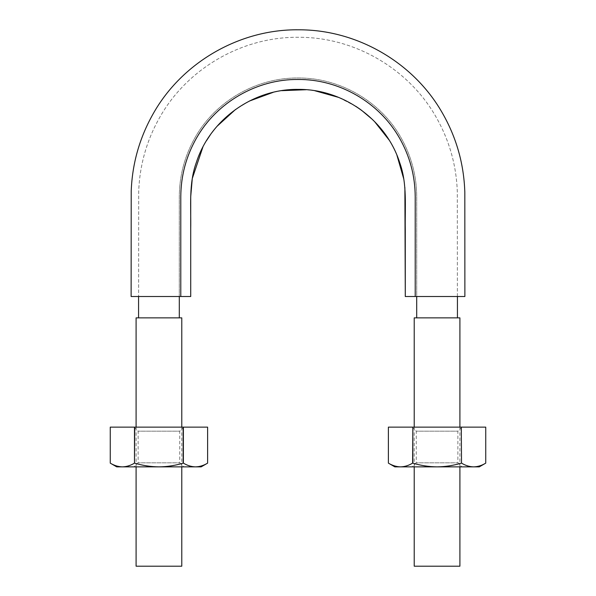 <?xml version="1.0" encoding="UTF-8"?>
<svg xmlns="http://www.w3.org/2000/svg" width="596" height="596" viewBox="0 0 596 596"><rect width="100%" height="100%" fill="white"/><g stroke="black" fill="none" stroke-linecap="round" stroke-linejoin="round"><path stroke-width="0.45" stroke-dasharray="2.98 2.23" d="M405.28 296.51L464.88 296.51L415.211 296.51L415.211 196.68C415.084 175.783 409.854 156.249 399.506 138.071C379.265 102.318 339.094 79.112 298 79.469C256.906 79.112 216.735 102.318 196.494 138.071C186.146 156.249 180.916 175.783 180.789 196.68L180.789 296.51L131.12 296.51L190.72 296.51M179.299 296.51L140.589 296.51C137.952 296.51 137.952 296.51 140.589 296.51C137.952 296.51 137.952 296.51 140.589 296.51L179.299 296.51L179.299 196.68C179.418 175.559 184.723 155.779 195.197 137.326C215.707 101.082 256.384 77.644 298 77.979C339.616 77.644 380.293 101.082 400.803 137.326C411.277 155.779 416.582 175.559 416.701 196.68L416.701 296.51L457.385 296.51L416.701 296.51L416.701 196.68C416.582 175.559 411.277 155.779 400.803 137.326C380.293 101.082 339.616 77.644 298 77.979C256.384 77.644 215.707 101.082 195.197 137.326C184.723 155.779 179.418 175.559 179.299 196.68L179.299 296.51M404.878 187.554L403.805 179.083M396.929 155.213L393.3 147.421M393.285 147.383L389.084 139.993M374.504 121.509L372.634 119.647M361.258 110.044L360.424 109.441M355.782 106.289L338.632 97.401M314.949 90.763L306.202 89.72M281.655 90.666L273.169 92.335M249.307 101.089L235.487 109.508M217.13 126.218L210.217 135.024M206.492 140.686L202.878 147.07M179.299 317.869L138.57 317.869L179.299 317.869M424.367 296.51L455.411 296.51C458.048 296.51 458.048 296.51 455.411 296.51C458.048 296.51 458.048 296.51 455.411 296.51L424.367 296.51M455.411 296.51L441.599 296.51L455.411 296.51M457.43 317.869L416.701 317.869L457.43 317.869M136.089 566.2L181.78 566.2M136.089 317.869L181.78 317.869M181.78 466.869L181.78 427.131M414.22 566.2L459.911 566.2M414.22 317.869L459.911 317.869M459.911 466.869L459.911 427.131M183.382 463.137L183.158 427.131L183.382 463.137C187.33 465.528 191.368 466.765 195.495 466.869L158.931 466.869C167.185 466.765 175.261 465.528 183.158 463.137M134.711 463.137C142.608 465.528 150.684 466.765 158.931 466.869L122.374 466.869C126.501 466.765 130.539 465.528 134.487 463.137L134.711 427.131L134.487 463.137M183.158 427.131L134.711 427.131M201.15 466.869L195.495 466.869C199.623 466.765 203.653 465.528 207.609 463.137L207.609 427.131L183.382 427.131M134.487 427.131L110.26 427.131L110.26 463.137C114.209 465.528 118.246 466.765 122.374 466.869L116.719 466.869M183.769 427.131L134.1 427.131L183.769 427.131L179.731 431.169L138.13 431.169L179.731 431.169L179.731 462.831L138.13 462.831L179.731 462.831L183.769 466.869L134.1 466.869L183.769 466.869M134.1 427.131L138.13 431.169L138.13 462.831L134.1 466.869M479.281 466.869L473.626 466.869C469.499 466.765 465.461 465.528 461.513 463.137L461.289 427.131L412.842 427.131L412.842 463.137C420.739 465.528 428.815 466.765 437.069 466.869C445.316 466.765 453.392 465.528 461.289 463.137M461.289 427.131L485.74 427.131L485.74 463.137C481.792 465.528 477.754 466.765 473.626 466.869L394.85 466.869M412.231 427.131L461.9 427.131L412.231 427.131L416.269 431.169L457.87 431.169L416.269 431.169L416.269 462.831L457.87 462.831L416.269 462.831L412.231 466.869M461.9 427.131L457.87 431.169L457.87 462.831L461.9 466.869M412.618 427.131L388.391 427.131L388.391 463.137C392.347 465.528 396.377 466.765 400.505 466.869C404.632 466.765 408.67 465.528 412.618 463.137L412.842 427.131M461.513 463.137L461.513 427.131M457.385 296.51L457.311 191.77C456.38 165.457 449.458 140.827 436.555 117.889C409.154 68.778 354.248 36.803 298 37.287C241.752 36.803 186.846 68.778 159.445 117.889C146.541 140.827 139.62 165.457 138.689 191.77L138.615 296.51L138.689 191.77C139.62 165.457 146.541 140.827 159.445 117.889C186.846 68.778 241.752 36.803 298 37.287C354.248 36.803 409.154 68.778 436.555 117.889C449.458 140.827 456.38 165.457 457.311 191.77L457.385 296.51M136.089 466.869L136.089 427.131M414.22 466.869L414.22 427.131"/><path stroke-width="0.89" d="M190.72 296.51L131.12 296.51L180.789 296.51L180.789 196.68C180.916 175.783 186.146 156.249 196.494 138.071C216.735 102.318 256.906 79.112 298 79.469C339.094 79.112 379.265 102.318 399.506 138.071C409.854 156.249 415.084 175.783 415.211 196.68L415.211 296.51L464.88 296.51L405.28 296.51L405.28 229.341C404.84 207.162 407.426 184.03 399.782 162.85C386.193 119.893 343.266 88.893 298.209 89.4C253.322 88.67 210.083 119.535 196.375 162.38C188.589 183.598 191.137 206.536 190.72 228.976L190.72 296.51L190.72 196.68L192.27 178.673M405.28 296.51L404.878 187.554M403.805 179.083L396.929 155.213M389.084 139.993L374.504 121.509M372.634 119.647L361.258 110.044M360.424 109.441L355.782 106.289M338.632 97.401L314.949 90.763M306.202 89.72L281.655 90.666M273.169 92.335L249.307 101.089M235.487 109.508L217.13 126.218M210.217 135.024L206.492 140.686M202.878 147.07L192.299 178.487M179.299 317.869L179.299 296.51M457.43 317.869L457.43 296.51M181.78 466.869L181.78 566.2L136.089 566.2L136.089 466.869M181.78 427.131L181.78 317.869L136.089 317.869L136.089 427.131M459.911 466.869L459.911 566.2L414.22 566.2L414.22 466.869M459.911 427.131L459.911 317.869L414.22 317.869L414.22 427.131M183.382 463.137L183.158 463.137C175.261 465.528 167.185 466.765 158.931 466.869L195.495 466.869C191.368 466.765 187.33 465.528 183.382 463.137L183.382 427.131L134.487 427.131L134.487 463.137L134.711 427.131M134.487 463.137C130.539 465.528 126.501 466.765 122.374 466.869L158.931 466.869C150.684 466.765 142.608 465.528 134.711 463.137M110.26 427.131L110.26 463.137L116.719 466.869L122.374 466.869C118.246 466.765 114.209 465.528 110.26 463.137L110.26 427.131L134.487 427.131M207.609 427.131L207.609 463.137L207.609 427.131L183.382 427.131M183.158 463.137L183.158 427.131M207.609 463.137C203.653 465.528 199.623 466.765 195.495 466.869L201.15 466.869L207.609 463.137M461.289 463.137C453.392 465.528 445.316 466.765 437.069 466.869C428.815 466.765 420.739 465.528 412.842 463.137L412.618 463.137C408.67 465.528 404.632 466.765 400.505 466.869L479.281 466.869L485.74 463.137C481.792 465.528 477.754 466.765 473.626 466.869C469.499 466.765 465.461 465.528 461.513 463.137L461.289 427.131L461.513 463.137M412.842 463.137L412.842 427.131L412.618 463.137M388.391 427.131L388.391 463.137L394.85 466.869L400.505 466.869C396.377 466.765 392.347 465.528 388.391 463.137L388.391 427.131L412.618 427.131M485.74 427.131L485.74 463.137L485.74 427.131L461.513 427.131M412.842 427.131L461.289 427.131M464.88 296.51L464.82 192.15C463.889 163.408 456.171 136.626 441.673 111.787C412.708 61.842 356.348 29.554 298.611 29.8C239.734 29.085 182.1 62.319 153.239 113.65C139.643 137.624 132.305 163.379 131.217 190.921L131.12 296.51M138.57 317.869L138.57 296.51M416.701 317.869L416.701 296.51"/></g></svg>
